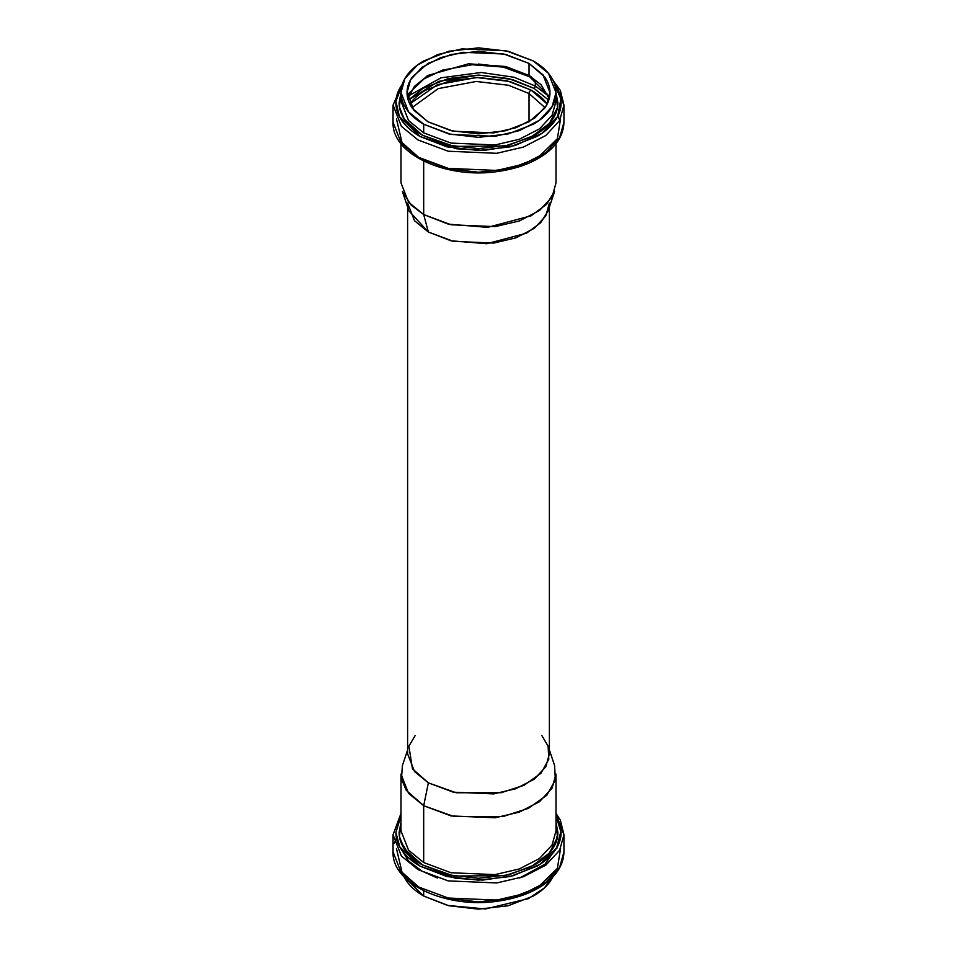 <?xml version="1.0" encoding="UTF-8"?>
<svg xmlns="http://www.w3.org/2000/svg" width="957" height="957" viewBox="0 0 957 957"><rect width="100%" height="100%" fill="white"/><g stroke="black" fill="none" stroke-linecap="round" stroke-linejoin="round"><path stroke-width="1.44" d="M407.61 206.999L407.61 753.913L414.525 771.557L428.365 782.862L453.367 792.193L493.668 793.903L515.811 788.724L534.317 779.154L545.813 766.76L549.39 753.913L549.39 206.999M549.39 203.087L545.813 215.923L534.317 228.316L515.811 237.886L493.668 243.066L453.367 241.355L428.365 232.025L414.525 220.72L407.61 203.087M529.03 63.425L542.99 74.825L549.964 92.602L546.351 105.545L534.772 118.034L516.11 127.688L493.788 132.903L453.163 131.181L427.97 121.778L414.01 110.378L407.036 92.602L410.649 79.658L422.228 67.169L440.89 57.516L463.212 52.3L503.837 54.023L529.03 63.425L529.03 75.471L505.763 66.5L468.559 63.784L428.162 75.352L414.453 86.345L407.802 98.619L414.453 86.345L428.162 75.352L468.559 63.784L505.763 66.5L529.03 75.471L529.03 63.425L544.521 76.811C548.146 81.871 549.964 87.135 549.964 92.602C549.964 98.069 548.146 103.332 544.521 108.392L529.03 121.778L505.846 130.714L478.5 133.86L451.154 130.714L427.97 121.778L412.479 108.392C408.854 103.332 407.036 98.069 407.036 92.602C407.036 87.135 408.854 81.871 412.479 76.811L427.97 63.425L451.154 54.489L478.5 51.343L505.846 54.489L529.03 63.425M549.198 98.619L541.1 84.742L529.03 75.471A2.835 1.639 120 0 0 529.616 76.763A2.835 1.639 -60 0 1 529.03 75.471L541.1 84.742L549.198 98.619M423.688 124.243L408.555 111.885L400.995 92.602L404.907 78.558L417.467 65.016L437.708 54.549L461.92 48.891L505.978 50.757L533.312 60.961L548.445 73.318L556.005 92.602L552.093 106.646L539.533 120.187L519.292 130.654L495.08 136.313L451.022 134.447L423.688 124.243L423.688 132.891L451.022 143.083L495.08 144.962L519.292 139.291L539.533 128.836L552.093 115.283L556.005 101.239L552.093 115.283L539.533 128.836L519.292 139.291L495.08 144.962L451.022 143.083L423.688 132.891L408.555 120.534L400.995 101.239L408.555 120.534L423.688 132.891L423.688 124.243L448.833 133.944L478.5 137.353L508.167 133.944L533.312 124.243C540.573 120.044 546.172 115.211 550.108 109.72C554.043 104.241 556.005 98.535 556.005 92.602C556.005 86.668 554.043 80.962 550.108 75.471C546.172 69.993 540.573 65.148 533.312 60.961L508.167 51.259L478.5 47.85L448.833 51.259L423.688 60.961C416.427 65.148 410.828 69.993 406.892 75.471C402.957 80.962 400.995 86.668 400.995 92.602C400.995 98.535 402.957 104.241 406.892 109.72C410.828 115.211 416.427 120.044 423.688 124.243M400.995 143.634L400.995 182.919L408.555 202.202L423.688 214.559L451.022 224.763L495.08 226.63L519.292 220.971L539.533 210.504L552.093 196.963L556.005 182.919L556.005 143.634M423.688 214.559L423.688 161.099L423.688 214.559L411.283 205.205L402.395 191.4L408.89 210.839L428.365 232.025L450.903 240.781L486.838 243.724L526.565 233.161L540.681 222.742L548.11 210.839L554.605 191.4L546.483 204.415L531.051 215.815L487.615 227.359L448.331 224.141L423.688 214.559L428.365 232.025L423.688 214.559M529.03 121.778L529.03 93.523L545.035 107.651L529.03 93.523L529.03 121.778M411.965 107.651L438.186 88.63L476.203 81.465L508.49 85.257L529.03 93.523A2.835 1.639 -60 0 1 531.039 90.054L506.935 80.759L478.5 77.493L450.065 80.759L425.961 90.054C418.999 94.073 413.627 98.715 409.859 103.966L437.457 84.635L476.718 77.505L509.89 81.512L531.039 90.054A2.835 1.639 120 0 0 529.03 93.523L508.49 85.257L476.203 81.465L438.186 88.63L411.965 107.651M554.701 84.36L554.821 84.539C559.02 90.377 561.113 96.466 561.113 102.794C561.113 109.11 559.02 115.199 554.821 121.037C550.634 126.886 544.665 132.042 536.913 136.516L510.117 146.852L478.5 150.488L446.883 146.852L420.087 136.516C412.335 132.042 406.366 126.886 402.179 121.037C397.98 115.199 395.887 109.11 395.887 102.794C395.887 96.466 397.98 90.377 402.179 84.539L395.923 101.43L399.404 116.575L420.087 136.516L456.537 148.766L484.338 150.369L515.129 145.536L541.865 133.394L557.68 116.395L560.85 98.954L554.701 84.36M400.995 92.805L399.093 102.794C399.093 108.871 401.115 114.72 405.146 120.331C409.177 125.953 414.907 130.906 422.36 135.2L448.115 145.141L478.5 148.634L508.885 145.141L534.64 135.2C542.093 130.906 547.823 125.953 551.854 120.331C555.885 114.72 557.907 108.871 557.907 102.794L556.005 92.805L557.488 107.483L549.485 123.333L530.956 137.198L505.117 145.978L453.965 146.385L422.36 135.2L404.225 118.991L399.428 106.945L400.995 92.841M536.913 158.276L510.117 168.623L478.5 172.248L446.883 168.623L420.087 158.276M553.66 81.632L563.948 105.103L559.63 120.582L545.789 135.511L523.467 147.055L496.779 153.299L448.211 151.23L418.077 139.985L401.39 126.36L393.052 105.103L403.34 81.632M393.052 122.233L401.39 143.502L418.077 157.127L448.211 168.372L496.779 170.43L523.467 164.185L545.789 152.653L559.63 137.712L563.948 122.233L559.63 137.712L545.789 152.653L523.467 164.185L496.779 170.43L448.211 168.372L418.077 157.127L401.39 143.502L393.052 122.233L393.052 105.103L401.39 126.36L418.077 139.985L448.211 151.23L496.779 153.299L523.467 147.055L545.789 135.511L559.63 120.582L563.948 105.103L563.948 122.233C563.541 135.691 555.945 147.187 541.16 156.709C529.484 164.03 515.38 168.899 498.86 171.327C447.948 179.605 391.676 154.95 393.052 122.233M506.935 67.325L478.5 64.059M533.982 88.355L548.744 100.21L533.982 88.355L512.509 79.563L479.062 75.089L438.725 81.345L408.268 100.198L423.018 88.355L448.474 78.534L478.5 75.089L508.526 78.534L533.982 88.355A1.89 1.089 120 0 0 535.31 86.046L514.076 77.254L481.192 72.481L440.998 77.816L408.89 95.676L440.998 77.816L481.192 72.481L514.076 77.254L535.31 86.046L535.31 80.472L535.31 86.046L548.11 95.676L535.31 86.046A1.89 1.089 -60 0 1 533.982 88.355M547.177 104.014L547.141 103.966C543.373 98.715 538.001 94.073 531.039 90.054L547.177 104.014M396.461 118.907L402.024 142.593L419.094 157.702M537.906 157.702L557.393 138.693L560.539 118.907M407.156 94.982L426.989 76.046M530.011 76.046L531.039 76.62M558.517 114.673L558.852 118.847M552.99 876.779L550.108 881.529C546.172 887.007 540.573 891.852 533.312 896.039L508.167 905.741L478.5 909.15L448.833 905.741L423.688 896.039L423.688 890.764L423.688 896.039C416.427 891.852 410.828 887.007 406.892 881.529L404.01 876.779L423.688 896.039L447.565 905.43L485.474 908.971L528.336 898.671L544.389 887.976L553.636 875.392M556.005 830.903L556.005 774.081L552.093 788.125L539.533 801.667L519.292 812.134L495.08 817.792L451.022 815.926L423.688 805.722L408.555 793.365L400.995 774.081L400.995 830.903L408.555 850.187L423.688 862.544L451.022 872.748L495.08 874.614L519.292 868.956L539.533 858.489L552.093 844.947L556.005 830.903L552.093 844.947L539.533 858.489L519.292 868.956L495.08 874.614L451.022 872.748L423.688 862.544L408.555 850.187L400.995 830.903M407.61 750.001L402.395 765.6L401.45 778.962L406.282 790.338L423.688 805.722L423.688 862.544L423.688 805.722L454.073 816.548L503.215 816.488L528.372 808.342L546.842 795.195L555.347 779.919L554.605 765.6L549.39 750.001M541.829 735.526L548.11 746.161L548.792 759.26L541.004 773.232L524.113 785.254L501.109 792.707L456.154 792.767L428.365 782.862L423.688 805.722L428.365 782.862L412.455 768.794L408.89 746.161L415.171 735.526M446.883 898.276L478.5 901.913L510.117 898.276L536.913 887.94M400.995 815.938L395.887 832.446C395.887 838.775 397.98 844.852 402.179 850.701C406.366 856.539 412.335 861.707 420.087 866.169L446.883 876.516L478.5 880.141L510.117 876.516L536.913 866.169C544.665 861.707 550.634 856.539 554.821 850.701C559.02 844.852 561.113 838.775 561.113 832.446L556.005 815.938L561.065 830.76L556.567 848.046L539.772 864.446L512.892 875.811L482.663 880.081L455.616 878.275L420.087 866.169L399.811 846.981L395.887 832.482L400.995 815.938M556.005 822.47L557.907 832.446C557.907 838.523 555.885 844.373 551.854 849.995C547.823 855.606 542.093 860.558 534.64 864.865L508.885 874.794L478.5 878.287L448.115 874.794L422.36 864.865C414.907 860.558 409.177 855.606 405.146 849.995C401.115 844.373 399.093 838.523 399.093 832.446L400.995 822.47L399.428 836.597L404.225 848.644L422.36 864.865L453.965 876.05L505.117 875.643L530.956 866.863L549.474 852.998L557.488 837.136L556.005 822.506M396.461 838.105L394.344 843.332M556.005 814L563.948 834.767L563.948 851.897C563.541 865.355 555.945 876.839 541.16 886.361C529.484 893.682 515.38 898.563 498.86 900.992C447.948 909.258 391.676 884.603 393.052 851.897L401.39 873.155L418.077 886.78L448.211 898.025L496.779 900.094L523.467 893.85L545.789 882.306L559.63 867.377L563.948 851.897L559.63 867.377L545.789 882.306L523.467 893.85L496.779 900.094L448.211 898.025L418.077 886.78L401.39 873.155L393.052 851.897L393.052 834.767L400.995 814L393.052 834.767L401.39 856.025L418.077 869.65L448.211 880.895L496.779 882.952L523.467 876.708L545.789 865.176L559.63 850.247L563.948 834.767L559.63 850.247L545.789 865.176L523.467 876.708L496.779 882.952L448.211 880.895L418.077 869.65L401.39 856.025L393.052 834.767L400.995 813.366M412.742 861.324L400.337 840.545M556.663 840.545L556.95 836.609M557.644 846.132L545.083 864.123L519.663 878M437.337 878L421.69 870.954L408.531 860.965L399.356 846.132M396.461 848.572L402.024 872.258L419.094 887.354M537.906 887.354L557.393 868.358L560.539 848.572M556.902 848.309L556.842 847.603M556.663 840.497L544.258 861.324M400.995 92.602L400.995 101.239M556.005 92.602L556.005 101.239M404.01 80.221L393.052 105.103M563.948 105.103L560.347 90.472L552.99 80.221M549.162 98.738L547.655 94.659L529.616 76.763L503.143 67.074L472.148 64.741L442.361 70.148L423.772 79.012L413.903 87.649L409.357 94.635L407.838 98.738M563.948 834.767L560.347 820.137L556.005 813.366"/></g></svg>
